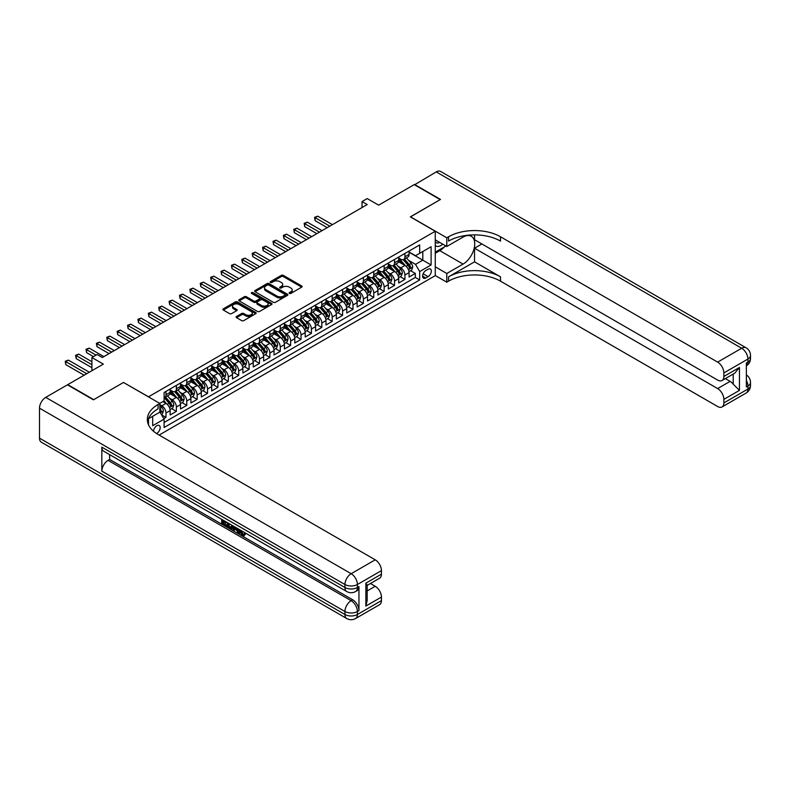 <?xml version="1.0" encoding="UTF-8"?>
<svg xmlns="http://www.w3.org/2000/svg" width="790" height="790" viewBox="0 0 790 790"><rect width="100%" height="100%" fill="white"/><g stroke="black" fill="none" stroke-linecap="round" stroke-linejoin="round"><path stroke-width="1.19" d="M289.436 293.416A1.007 0.583 0 0 0 290.858 293.416L301.701 287.155A1.442 0.83 0 0 0 302.116 286.563A1.442 0.83 0 0 0 301.701 285.98L283.343 275.384A1.442 0.83 0 0 0 281.299 275.384L270.466 281.635A1.007 0.583 0 0 0 271.898 282.465L273.3 281.655A4.612 2.666 0 0 1 279.818 281.655L281.349 282.534A4.612 2.666 0 0 1 282.702 284.42A4.612 2.666 0 0 1 281.349 286.306L279.946 287.116A1.007 0.583 0 0 0 281.378 287.935L282.781 287.125A4.612 2.666 0 0 1 289.308 287.125L290.839 288.014A4.612 2.666 0 0 1 292.191 289.891A4.612 2.666 0 0 1 290.839 291.777L289.436 292.586A1.007 0.583 0 0 0 289.436 293.416L289.436 292.586M156.568 433.532A4.7 2.716 120 0 0 156.845 433.384A4.7 2.716 120 0 0 159.916 429.247A4.7 2.716 120 0 0 159.195 425.474A4.7 2.716 120 0 0 156.845 425.711A4.7 2.716 120 0 0 153.527 431.251M236.536 316.474A1.442 0.83 0 0 0 236.111 317.067A1.442 0.83 0 0 0 236.536 317.649L241.681 320.622A1.442 0.83 0 0 0 243.725 320.622L255.753 313.679A1.442 0.83 0 0 0 256.177 313.087A1.442 0.83 0 0 0 255.753 312.504L237.405 301.908A1.442 0.83 0 0 0 235.361 301.908L223.333 308.851A1.442 0.83 0 0 0 222.908 309.443A1.442 0.83 0 0 0 223.333 310.026L229.554 313.62A1.442 0.83 0 0 0 231.589 313.62L236.743 310.648A1.442 0.83 0 0 0 237.158 310.055A1.442 0.83 0 0 0 236.743 309.473L233.652 307.685A3.861 2.232 0 0 1 232.527 306.115A3.861 2.232 0 0 1 234.906 304.051A3.861 2.232 0 0 1 239.113 304.535L251.19 311.517A3.861 2.232 0 0 1 252.326 313.087A3.861 2.232 0 0 1 249.946 315.151A3.861 2.232 0 0 1 245.739 314.667L243.725 313.502A1.442 0.83 0 0 0 241.681 313.502L236.536 316.474L236.536 317.649M123.596 382.528L148.53 396.797L435.26 231.253L410.336 216.865L440.198 199.613L414.227 184.623L378.647 205.163L367.222 198.567L362.027 201.569L367.222 204.561L102.305 357.515L97.111 354.512L91.916 357.515L91.916 370.707M123.596 382.4L93.734 399.651L67.762 384.651L103.342 364.111L91.916 357.515M273.399 302.313A1.442 0.83 0 0 0 275.434 302.313L287.471 295.371A1.442 0.83 0 0 0 287.896 294.779A1.442 0.83 0 0 0 287.471 294.196L269.113 283.59A1.442 0.83 0 0 0 267.079 283.59L255.042 290.542A1.442 0.83 0 0 0 254.617 291.135A1.442 0.83 0 0 0 255.042 291.717L273.399 302.313M251.931 293.633A1.007 0.583 0 0 1 252.948 293.771L271.592 304.535L259.584 311.467A1.442 0.83 0 0 1 257.54 311.467L239.182 300.872L239.182 299.696A1.442 0.83 0 0 0 238.768 300.289A1.442 0.83 0 0 0 239.182 300.872M239.182 299.696L244.337 296.724A1.442 0.83 0 0 1 246.371 296.724L253.817 301.02A1.442 0.83 0 0 0 255.861 301.02L259.278 299.045A1.442 0.83 0 0 0 259.693 298.462A1.442 0.83 0 0 0 259.278 297.87L251.526 293.396A1.007 0.583 0 0 1 252.948 292.577L271.612 303.35A1.442 0.83 0 0 1 272.037 303.933A1.442 0.83 0 0 1 271.612 304.525L271.612 303.35M163.826 418.621L165.989 417.377L161.674 414.888M159.857 404.658L161.832 405.793A5.876 3.397 60 0 1 165.989 412.992L170.136 410.593L170.136 414.977L176.377 411.373L171.647 408.647M169.613 398.288L172.22 399.799A5.876 3.397 60 0 1 176.377 406.998L180.525 404.599L180.525 408.973L186.766 405.379L182.036 402.643M180.002 392.294L182.608 393.805A5.876 3.397 60 0 1 186.766 400.994L190.913 398.594L190.913 402.979L197.154 399.375L192.424 396.649M190.39 386.3L192.997 387.801A5.876 3.397 60 0 1 197.154 395L201.312 392.6L201.312 396.975L207.543 393.381L202.813 390.655M200.779 380.296L203.386 381.807A5.876 3.397 60 0 1 207.543 389.006L211.7 386.606L211.7 390.981L217.931 387.386L213.201 384.651M211.167 374.302L213.774 375.803A5.876 3.397 60 0 1 217.931 383.002L222.089 380.602L222.089 384.987L228.32 381.382L223.59 378.657M221.556 368.298L224.163 369.809A5.876 3.397 60 0 1 228.32 377.008L232.477 374.608L232.477 378.983L238.708 375.388L233.978 372.653M231.944 362.304L234.551 363.815A5.876 3.397 60 0 1 238.708 371.004L242.866 368.614L242.866 372.989L249.097 369.384L244.367 366.659M242.333 356.31L244.94 357.811A5.876 3.397 60 0 1 249.097 365.01L253.254 362.61L253.254 366.995L259.485 363.39L254.755 360.665M252.721 350.306L255.328 351.817A5.876 3.397 60 0 1 259.485 359.016L263.643 356.616L263.643 360.99L269.874 357.396L265.144 354.661M263.11 344.312L265.716 345.813A5.876 3.397 60 0 1 269.874 353.012L274.031 350.612L274.031 354.996L280.262 351.392L275.532 348.666M273.498 338.318L276.105 339.819A5.876 3.397 60 0 1 280.262 347.017L284.42 344.618L284.42 348.992L290.651 345.398L285.921 342.672M283.887 332.313L286.494 333.824A5.876 3.397 60 0 1 290.651 341.023L294.808 338.624L294.808 342.998L301.039 339.404L296.309 336.668M294.275 326.319L296.882 327.82A5.876 3.397 60 0 1 301.039 335.019L305.197 332.62L305.197 337.004L311.428 333.4L306.698 330.674M304.663 320.315L307.271 321.826A5.876 3.397 60 0 1 311.428 329.025L315.585 326.625L315.585 331L321.816 327.406L317.086 324.67M315.052 314.321L317.659 315.822A5.876 3.397 60 0 1 321.816 323.021L325.974 320.622L325.974 325.006L332.205 321.402L327.485 318.676M325.441 308.327L328.048 309.828A5.876 3.397 60 0 1 332.205 317.027L336.362 314.627L336.362 319.002L342.593 315.407L337.873 312.682M335.829 302.323L338.436 303.834A5.876 3.397 60 0 1 342.593 311.033L346.751 308.633L346.751 313.008L352.982 309.413L348.262 306.678M346.218 296.329L348.825 297.83A5.876 3.397 60 0 1 352.982 305.029L357.139 302.629L357.139 307.014L363.37 303.409L358.65 300.684M356.606 290.325L359.213 291.836A5.876 3.397 60 0 1 363.37 299.035L367.528 296.635L367.528 301.01L373.759 297.415L369.039 294.68M366.995 284.331L369.611 285.842A5.876 3.397 60 0 1 373.759 293.031L377.916 290.631L377.916 295.016L384.147 291.411L379.427 288.686M377.383 278.337L380 279.838A5.876 3.397 60 0 1 384.147 287.037L388.305 284.637L388.305 289.012L394.536 285.417L389.816 282.692M387.772 272.333L390.388 273.844A5.876 3.397 60 0 1 394.536 281.043L398.693 278.643L398.693 283.018L404.924 279.423L404.924 275.038A5.876 3.397 -120 0 0 400.777 267.84L398.17 266.339M400.204 276.688L404.924 279.423M170.136 410.593A5.876 3.397 -120 0 0 165.989 403.394L162.868 401.597M180.525 404.599A5.876 3.397 -120 0 0 176.377 397.4L169.949 393.687M190.913 398.594A5.876 3.397 -120 0 0 186.766 391.406L180.337 387.693M201.312 392.6A5.876 3.397 -120 0 0 197.154 385.401L190.726 381.698M211.7 386.606A5.876 3.397 -120 0 0 207.543 379.407L201.114 375.694M222.089 380.602A5.876 3.397 -120 0 0 217.931 373.403L211.503 369.7M232.477 374.608A5.876 3.397 -120 0 0 228.32 367.409L221.891 363.696M242.866 368.614A5.876 3.397 -120 0 0 238.708 361.415L232.28 357.702M253.254 362.61A5.876 3.397 -120 0 0 249.097 355.411L242.668 351.708M263.643 356.616A5.876 3.397 -120 0 0 259.485 349.417L253.057 345.704M274.031 350.612A5.876 3.397 -120 0 0 269.874 343.413L263.445 339.71M284.42 344.618A5.876 3.397 -120 0 0 280.262 337.419L273.834 333.706M294.808 338.624A5.876 3.397 -120 0 0 290.651 331.425L284.222 327.712M305.197 332.62A5.876 3.397 -120 0 0 301.039 325.421L294.611 321.718M315.585 326.625A5.876 3.397 -120 0 0 311.428 319.427L305.009 315.714M325.974 320.622A5.876 3.397 -120 0 0 321.816 313.433L315.398 309.719M336.362 314.627A5.876 3.397 -120 0 0 332.205 307.428L325.786 303.716M346.751 308.633A5.876 3.397 -120 0 0 342.593 301.434L336.175 297.721M357.139 302.629A5.876 3.397 -120 0 0 352.982 295.43L346.563 291.727M367.528 296.635A5.876 3.397 -120 0 0 363.37 289.436L356.952 285.723M377.916 290.631A5.876 3.397 -120 0 0 373.759 283.442L367.34 279.729M388.305 284.637A5.876 3.397 -120 0 0 384.147 277.438L377.729 273.735M398.693 278.643A5.876 3.397 -120 0 0 394.536 271.444L388.117 267.731M428.101 269.222L425.81 270.545A4.552 2.627 120 0 0 422.838 274.555A4.552 2.627 120 0 0 423.529 278.208A4.552 2.627 120 0 0 425.81 277.981L428.101 276.658A4.552 2.627 120 0 0 431.073 272.649A4.552 2.627 120 0 0 430.372 268.995A4.552 2.627 120 0 0 428.101 269.222M148.53 424.852L148.53 418.69M159.126 435.063L435.26 275.641L435.26 231.253M159.857 411.975L164.113 419.115L164.113 427.509L419.678 279.956L419.678 271.562L415.53 264.364L408.558 260.335M164.113 419.115L152.687 425.711L152.687 416.291M159.748 403.394L164.113 400.876L164.113 392.482L419.678 244.93L419.678 253.323L431.113 246.727L431.113 264.966L419.678 271.562M170.136 389.964L172.22 391.159A5.876 3.397 60 0 0 175.153 391.455L179.31 389.055A5.876 3.397 -120 0 0 180.525 386.359L180.525 383.002M180.525 383.96L182.608 385.165A5.876 3.397 60 0 0 185.541 385.451L189.699 383.051A5.876 3.397 -120 0 0 190.913 380.365L190.913 377.008M190.913 377.966L192.997 379.161A5.876 3.397 60 0 0 195.93 379.457L200.087 377.057A5.876 3.397 -120 0 0 201.312 374.371L201.312 371.004M201.312 371.972L203.386 373.166A5.876 3.397 60 0 0 206.318 373.463L210.476 371.063A5.876 3.397 -120 0 0 211.7 368.367L211.7 365.01M211.7 365.968L213.774 367.172A5.876 3.397 60 0 0 216.717 367.459L220.864 365.059A5.876 3.397 -120 0 0 222.089 362.373L222.089 359.016M222.089 359.973L224.163 361.168A5.876 3.397 60 0 0 227.105 361.465L231.253 359.065A5.876 3.397 -120 0 0 232.477 356.369L232.477 353.012M232.477 353.969L234.551 355.174A5.876 3.397 60 0 0 237.494 355.46L241.641 353.061A5.876 3.397 -120 0 0 242.866 350.375L242.866 347.017M242.866 347.975L244.94 349.18A5.876 3.397 60 0 0 247.882 349.466L252.03 347.067A5.876 3.397 -120 0 0 253.254 344.381L253.254 341.013M253.254 341.981L255.328 343.176A5.876 3.397 60 0 0 258.271 343.472L262.418 341.073A5.876 3.397 -120 0 0 263.643 338.377L263.643 335.019M263.643 335.977L265.716 337.182A5.876 3.397 60 0 0 268.659 337.468L272.817 335.069A5.876 3.397 -120 0 0 274.031 332.383L274.031 329.025M274.031 329.983L276.105 331.178A5.876 3.397 60 0 0 279.048 331.474L283.205 329.075A5.876 3.397 -120 0 0 284.42 326.379L284.42 323.021M284.42 323.989L286.494 325.184A5.876 3.397 60 0 0 289.436 325.47L293.594 323.08A5.876 3.397 -120 0 0 294.808 320.385L294.808 317.027M294.808 317.985L296.882 319.19A5.876 3.397 60 0 0 299.825 319.476L303.982 317.076A5.876 3.397 -120 0 0 305.197 314.39L305.197 311.033M305.197 311.991L307.271 313.186A5.876 3.397 60 0 0 310.213 313.482L314.371 311.082A5.876 3.397 -120 0 0 315.585 308.386L315.585 305.029M315.585 305.987L317.659 307.192A5.876 3.397 60 0 0 320.602 307.478L324.759 305.078A5.876 3.397 -120 0 0 325.974 302.392L325.974 299.035M325.974 299.993L328.048 301.188A5.876 3.397 60 0 0 330.99 301.484L335.148 299.084A5.876 3.397 -120 0 0 336.362 296.398L336.362 293.031M336.362 293.999L338.436 295.193A5.876 3.397 60 0 0 341.379 295.49L345.536 293.09A5.876 3.397 -120 0 0 346.751 290.394L346.751 287.037M346.751 287.995L348.825 289.199A5.876 3.397 60 0 0 351.767 289.486L355.925 287.086A5.876 3.397 -120 0 0 357.139 284.4L357.139 281.043M357.139 282L359.213 283.195A5.876 3.397 60 0 0 362.156 283.491L366.313 281.092A5.876 3.397 -120 0 0 367.528 278.396L367.528 275.038M367.528 275.996L369.611 277.201A5.876 3.397 60 0 0 372.544 277.488L376.702 275.088A5.876 3.397 -120 0 0 377.916 272.402L377.916 269.044M377.916 270.002L380 271.197A5.876 3.397 60 0 0 382.933 271.493L387.09 269.094A5.876 3.397 -120 0 0 388.305 266.408L388.305 263.04M388.305 264.008L390.388 265.203A5.876 3.397 60 0 0 393.321 265.499L397.479 263.1A5.876 3.397 -120 0 0 398.693 260.404L398.693 257.046M164.113 422.472L415.323 277.438L415.323 273.419L409.082 277.023L409.082 272.639A5.876 3.397 -120 0 0 404.924 265.44L398.506 261.737M398.693 258.004L400.777 259.209A5.876 3.397 -120 0 0 403.71 259.495A5.876 3.397 -120 0 0 404.924 256.809L404.924 253.452M403.71 259.495L407.867 257.096A5.876 3.397 -120 0 0 409.082 254.41L409.082 251.052M165.989 391.406L165.989 394.763A5.876 3.397 60 0 1 164.764 397.449A5.876 3.397 60 0 1 164.113 397.686M164.764 397.449L168.922 395.049A5.876 3.397 -120 0 0 170.136 392.363L170.136 389.006M176.377 385.401L176.377 388.759A5.876 3.397 60 0 1 175.153 391.455M186.766 379.407L186.766 382.765A5.876 3.397 60 0 1 185.541 385.451M197.154 373.403L197.154 376.771A5.876 3.397 60 0 1 195.93 379.457M207.543 367.409L207.543 370.767A5.876 3.397 60 0 1 206.318 373.463M217.931 361.415L217.931 364.773A5.876 3.397 60 0 1 216.717 367.459M228.32 355.411L228.32 358.769A5.876 3.397 60 0 1 227.105 361.465M238.708 349.417L238.708 352.775A5.876 3.397 60 0 1 237.494 355.46M249.097 343.413L249.097 346.78A5.876 3.397 60 0 1 247.882 349.466M259.485 337.419L259.485 340.776A5.876 3.397 60 0 1 258.271 343.472M269.874 331.425L269.874 334.782A5.876 3.397 60 0 1 268.659 337.468M280.262 325.421L280.262 328.778A5.876 3.397 60 0 1 279.048 331.474M290.651 319.427L290.651 322.784A5.876 3.397 60 0 1 289.436 325.47M301.039 313.423L301.039 316.79A5.876 3.397 60 0 1 299.825 319.476M311.428 307.428L311.428 310.786A5.876 3.397 60 0 1 310.213 313.482M321.816 301.434L321.816 304.792A5.876 3.397 60 0 1 320.602 307.478M332.205 295.43L332.205 298.788A5.876 3.397 60 0 1 330.99 301.484M342.593 289.436L342.593 292.794A5.876 3.397 60 0 1 341.379 295.49M352.982 283.442L352.982 286.8A5.876 3.397 60 0 1 351.767 289.486M363.37 277.438L363.37 280.796A5.876 3.397 60 0 1 362.156 283.491M373.759 271.444L373.759 274.801A5.876 3.397 60 0 1 372.544 277.488M384.147 265.44L384.147 268.807A5.876 3.397 60 0 1 382.933 271.493M394.536 259.446L394.536 262.803A5.876 3.397 60 0 1 393.321 265.499M394.536 281.043L394.536 285.417M384.147 287.037L384.147 291.411M373.759 293.031L373.759 297.415M363.37 299.035L363.37 303.409M352.982 305.029L352.982 309.413M342.593 311.033L342.593 315.407M332.205 317.027L332.205 321.402M321.816 323.021L321.816 327.406M311.428 329.025L311.428 333.4M301.039 335.019L301.039 339.404M290.651 341.023L290.651 345.398M280.262 347.017L280.262 351.392M269.874 353.012L269.874 357.396M259.485 359.016L259.485 363.39M249.097 365.01L249.097 369.384M238.708 371.004L238.708 375.388M228.32 377.008L228.32 381.382M217.931 383.002L217.931 387.386M207.543 389.006L207.543 393.381M197.154 395L197.154 399.375M186.766 400.994L186.766 405.379M176.377 406.998L176.377 411.373M165.989 412.992L165.989 417.377M415.53 264.364L422.798 260.167L422.798 251.526L431.113 246.727M409.082 252.247L431.113 264.966M409.082 252.01L415.53 255.723L419.678 253.323M362.027 201.569L362.027 207.563M410.593 270.694L415.323 273.419M415.323 277.438L419.678 279.956M289.841 293.554L290.839 292.981A4.612 2.666 0 0 0 292.191 291.095L292.191 289.891M282.702 284.42L282.702 285.615A4.612 2.666 0 0 1 281.349 287.501L280.351 288.083M301.701 285.98L301.701 287.155L283.343 276.579A1.442 0.83 0 0 0 281.299 276.579L270.871 282.603M287.471 294.196L287.471 295.371L269.113 284.795A1.442 0.83 0 0 0 267.079 284.795L255.061 291.727M284.923 295.193A1.007 0.583 0 0 0 284.923 294.364L268.807 285.062A1.007 0.583 0 0 0 267.385 285.062L265.904 285.921A4.612 2.666 0 0 0 264.551 287.807A4.612 2.666 0 0 0 265.904 289.683L276.915 296.043A4.612 2.666 0 0 0 283.442 296.043L284.923 295.193L284.923 296.388A1.007 0.583 0 0 0 285.22 295.983L285.22 294.779M264.551 287.807L264.551 289.002A4.612 2.666 0 0 0 265.904 290.888L265.904 289.683M284.923 296.388L283.442 297.247A4.612 2.666 0 0 1 276.915 297.247L265.904 290.888M239.202 300.881L244.337 297.919L244.337 296.724M259.693 298.462L259.693 299.657A1.442 0.83 0 0 1 259.278 300.249L255.861 302.224A1.442 0.83 0 0 1 253.817 302.224L246.371 297.919A1.442 0.83 0 0 0 244.337 297.919M261.539 305.483A3.861 2.232 0 0 0 265.746 305.967A3.861 2.232 0 0 0 268.126 303.903A3.861 2.232 0 0 0 267 302.333L262.744 299.874A1.442 0.83 0 0 0 260.7 299.874L257.283 301.849A1.442 0.83 0 0 0 256.869 302.432A1.442 0.83 0 0 0 257.283 303.024L261.539 305.483L261.539 306.678A3.861 2.232 0 0 0 265.746 307.162A3.861 2.232 0 0 0 268.126 305.108L268.126 303.903M256.869 302.432L256.869 303.637A1.442 0.83 0 0 0 257.283 304.219L257.283 303.024M261.539 306.678L257.283 304.219M252.326 313.087L252.326 314.292A3.861 2.232 0 0 1 249.946 316.346A3.861 2.232 0 0 1 245.739 315.862L243.725 314.706A1.442 0.83 0 0 0 241.681 314.706L236.556 317.669M232.527 306.115L232.527 307.31A3.861 2.232 0 0 0 233.652 308.89L233.652 307.685M236.724 310.658L233.652 308.89M255.733 313.689L237.405 303.103A1.442 0.83 0 0 0 235.361 303.103L223.353 310.036M408.993 271.612L411.679 270.062L412.716 267.06A3.891 2.252 -120 0 0 411.205 263.406L406.455 257.915M405.507 265.825L399.878 259.308A11.238 6.488 -120 0 0 398.693 258.073M402.416 263.998L399.266 260.344A9.332 5.382 -120 0 0 398.693 259.722M332.412 224.656L317.718 216.174L315.121 217.675L315.121 220.667L327.218 227.658M403.186 259.713L407.986 265.262A3.891 2.252 60 0 1 409.368 267.948L410.622 267.227A3.891 2.252 -120 0 0 409.23 264.551L404.48 259.051M403.463 259.614L408.628 265.588A1.985 1.145 60 0 1 409.121 266.368L410.622 267.227M315.121 220.667L314.548 217.339L329.815 226.157M314.548 217.339L317.718 216.174M435.26 245.404A9.549 5.51 120 0 0 437.443 246.47A9.549 5.51 120 0 0 442.726 244.14M435.26 241.424A6.537 3.772 120 0 0 436.327 242.718A6.537 3.772 120 0 0 437.285 243.014A6.537 3.772 120 0 0 439.645 242.362M445.965 246.006L435.26 252.188M414.543 184.801L436.248 171.904L741.682 348.242A8.818 5.086 120 0 1 746.096 347.807A8.818 8.818 0 0 1 750.5 355.441A8.818 5.086 180 0 1 747.923 359.045L723.867 372.929A8.818 5.086 -120 0 0 717.636 362.126L741.682 348.242A8.818 5.086 60 0 1 747.923 359.045L747.923 362.037L746.362 362.936L746.362 386.932L747.923 386.034L747.923 389.036A8.818 5.086 60 0 1 746.096 393.065L722.04 406.949A8.818 5.086 -120 0 0 723.867 402.92L747.923 389.036A8.818 5.086 0 0 0 750.5 385.431A8.818 8.818 0 0 1 746.096 393.065M414.543 184.445L440.514 199.436L410.435 216.924M435.26 266.822L446.794 273.478L463.059 264.097A16.531 9.539 120 0 0 473.852 249.531A16.531 9.539 120 0 0 471.324 236.289A16.531 9.539 120 0 0 463.059 237.099L446.794 246.49L446.794 237.79L448.562 236.773A36.735 21.202 180 0 1 500.505 236.773L717.636 362.126M446.794 273.478L446.794 282.178L448.562 281.161A36.735 21.202 180 0 1 500.505 281.161L717.636 406.514A8.818 5.086 -120 0 0 722.04 406.949M474.533 261.846L448.562 276.836A36.735 21.202 180 0 1 500.505 276.836L474.533 261.846L474.533 248.228L481.91 243.972M474.533 234.877L474.533 239.716L717.636 380.069A8.818 5.086 -120 0 0 722.04 380.504A8.818 5.086 -120 0 0 723.867 376.465L739.45 367.469L739.45 390.379L733.219 384.147L733.219 374.045M739.45 390.379L723.867 399.375L723.867 402.92M723.867 399.375A8.818 5.086 -120 0 0 717.636 388.581L730.098 381.382A8.818 5.086 60 0 1 733.219 384.147M474.533 248.228L717.636 388.581M436.248 171.904A8.818 5.086 -60 0 1 440.662 171.469L746.096 347.807M435.26 239.834L446.794 246.49M410.435 216.796L446.794 237.79M435.26 275.522L446.794 282.178M723.867 372.929L723.867 376.465M725.309 378.617L730.098 381.382M448.562 236.773L448.562 241.088A36.735 21.202 180 0 1 500.505 241.088L500.505 236.773M722.04 380.504L734.789 373.147L739.45 367.469M444.365 246.934A16.531 9.539 -60 0 1 439.783 250.657L435.26 253.264M240.802 530.327L243.458 534.613M240.061 529.932L241.898 534.84L243.113 534.988L244.485 533.566L245.364 534.307L243.794 535.956L241.987 535.719L239.163 529.418M234.976 529.359L233.741 530.87L232.803 530.327L234.383 526.663M238.333 528.945L239.577 533.28L238.748 533.754L237.82 533.22L237.109 530.594L234.452 529.063L233.741 530.87M223.382 521.568L223.382 523.099L227.056 525.222L227.056 526.051L226.226 526.525L221.674 523.898L221.674 519.326M226.661 522.2L225.831 522.98L222.553 521.084L222.553 523.573L223.382 523.099M101.831 447.15L344.934 587.503A8.818 5.086 120 0 0 346.761 591.542L103.658 451.189A8.818 5.086 -60 0 1 101.831 447.15L101.831 471.146A8.818 5.086 -60 0 1 108.062 460.353L109.622 459.444L352.725 599.798A8.818 5.086 60 0 1 358.956 610.601L358.956 586.605A8.818 5.086 60 0 1 357.129 590.644L355.579 591.542A8.818 5.086 -120 0 0 357.396 587.503L358.956 586.605M109.622 459.444L109.622 454.635M233.376 526.081L232.507 528.431L229.663 528.51L227.431 527.216L227.431 522.644M93.418 399.829L123.497 382.469L159.857 403.453L158.089 404.48A36.735 21.202 -0 0 0 147.335 419.47A36.735 21.202 -0 0 0 158.089 434.47L375.22 559.824A8.818 5.086 60 0 1 381.452 570.617L357.396 584.501L357.396 587.503A8.818 5.086 -0 0 1 344.934 587.503L344.934 584.501L39.5 408.163A8.818 5.086 -60 0 1 45.731 397.37L67.446 384.829L93.418 399.829M159.857 403.453L159.857 412.153L148.372 418.789M365.869 583.158L367.162 585.104L367.162 600.519L365.869 606.068L365.869 583.158L381.452 574.162L381.452 570.617M381.452 574.162A8.818 5.086 60 0 1 379.625 578.191L367.162 585.39M39.5 438.154L344.934 614.492A8.818 5.086 120 0 0 346.761 618.531L41.327 442.193A8.818 5.086 -60 0 1 39.5 438.154L39.5 408.163M370.421 583.504L375.22 586.279A8.818 5.086 60 0 1 381.452 597.072L365.869 606.068M358.956 610.601L357.396 611.5L357.396 614.492L381.452 600.607L381.452 597.072M381.452 600.607A8.818 5.086 60 0 1 379.625 604.646L355.579 618.531A8.818 5.086 -120 0 0 357.396 614.492A8.818 5.086 -0 0 1 344.934 614.492L344.934 611.5L101.831 471.146M158.089 404.48L158.089 408.795A36.735 21.202 -0 0 0 147.523 421.633M222.553 523.573L226.226 525.696L227.056 525.222M226.226 525.696L226.226 526.525M222.553 519.83L226.197 521.933M225.831 522.141L225.831 522.98M232.477 525.557L231.677 528.915M228.31 523.148L228.31 526.9L231.065 527.977L231.598 525.054M232.546 526.535L233.356 526.071M229.139 523.632L229.139 526.417L231.895 527.503M228.31 526.9L229.139 526.417M229.594 527.641L230.423 527.157M237.178 528.273L238.748 533.754M235.203 527.137L234.719 528.382L236.842 529.616L236.348 527.799M235.726 527.434L236.536 528.471M234.719 528.382L235.548 527.908M241.898 534.84L242.737 534.356M239.972 530.811L240.772 530.347M243.646 534.05L244.525 534.79L245.364 534.307M244.525 534.79L243.794 535.956M398.604 277.606L401.29 276.056L402.327 273.063A3.891 2.252 -120 0 0 400.816 269.41L396.067 263.909M395.119 271.819L389.49 265.302A11.238 6.488 -120 0 0 388.305 264.067M392.028 269.992L388.878 266.349A9.332 5.382 -120 0 0 388.305 265.716M322.024 230.66L307.33 222.168L304.733 223.669L304.733 226.671L316.829 233.652M392.798 265.707L397.597 271.266A3.891 2.252 60 0 1 398.98 273.942L400.234 273.231A3.891 2.252 -120 0 0 398.841 270.545L394.091 265.045M393.074 265.618L398.239 271.592A1.985 1.145 60 0 1 398.733 272.362L400.234 273.231M304.733 226.671L304.16 223.343L319.427 232.151M304.16 223.343L307.33 222.168M388.216 283.61L390.902 282.06L391.939 279.058A3.891 2.252 -120 0 0 390.428 275.404L385.678 269.904M384.73 277.823L379.101 271.306A11.238 6.488 -120 0 0 377.916 270.071M381.639 275.987L378.489 272.343A9.332 5.382 -120 0 0 377.916 271.721M311.635 236.654L296.941 228.162L294.344 229.663L294.344 232.665L306.441 239.656M382.409 271.701L387.209 277.26A3.891 2.252 60 0 1 388.591 279.946L389.845 279.226A3.891 2.252 -120 0 0 388.453 276.54L383.703 271.049M382.686 271.612L387.851 277.586A1.985 1.145 60 0 1 388.344 278.366L389.845 279.226M294.344 232.665L293.771 229.337L309.038 238.155M293.771 229.337L296.941 228.162M377.827 289.604L380.513 288.054L381.55 285.062A3.891 2.252 -120 0 0 380.039 281.398L375.29 275.907M374.341 283.817L368.713 277.3A11.238 6.488 -120 0 0 367.528 276.066M371.251 281.99L368.101 278.347A9.332 5.382 -120 0 0 367.528 277.715M301.247 242.649L286.543 234.166L283.946 235.667L283.946 238.659L296.053 245.65M372.011 277.705L376.82 283.264A3.891 2.252 60 0 1 378.203 285.941L379.447 285.22A3.891 2.252 -120 0 0 378.064 282.543L373.315 277.043M372.297 277.616L377.452 283.58A1.985 1.145 60 0 1 377.956 284.361L379.447 285.22M283.946 238.659L283.383 235.331L298.65 244.15M283.383 235.331L286.543 234.166M367.439 295.608L370.125 294.058L371.162 291.056A3.891 2.252 -120 0 0 369.651 287.402L364.901 281.902M363.953 289.812L358.324 283.294A11.238 6.488 -120 0 0 357.139 282.06M360.862 287.985L357.712 284.341A9.332 5.382 -120 0 0 357.139 283.719M290.858 248.653L276.154 240.16L273.557 241.661L273.557 244.663L285.664 251.645M361.623 283.699L366.432 289.259A3.891 2.252 60 0 1 367.814 291.945L369.058 291.224A3.891 2.252 -120 0 0 367.676 288.538L362.926 283.047M361.909 283.61L367.064 289.584A1.985 1.145 60 0 1 367.567 290.355L369.058 291.224M273.557 244.663L272.994 241.335L288.261 250.154M272.994 241.335L276.154 240.16M357.05 301.602L359.736 300.052L360.773 297.05A3.891 2.252 -120 0 0 359.262 293.396L354.512 287.906M353.565 295.816L347.936 289.298A11.238 6.488 -120 0 0 346.751 288.064M350.474 293.989L347.324 290.335A9.332 5.382 -120 0 0 346.751 289.713M280.47 254.647L265.766 246.164L263.169 247.665L263.169 250.657L275.276 257.649M351.234 289.703L356.043 295.253A3.891 2.252 60 0 1 357.426 297.939L358.67 297.218A3.891 2.252 -120 0 0 357.287 294.542L352.538 289.041M351.52 289.604L356.675 295.579A1.985 1.145 60 0 1 357.179 296.359L358.67 297.218M263.169 250.657L262.606 247.329L277.873 256.148M262.606 247.329L265.766 246.164M346.662 307.596L349.348 306.046L350.385 303.054A3.891 2.252 -120 0 0 348.874 299.4L344.124 293.9M343.176 301.81L337.547 295.292A11.238 6.488 -120 0 0 336.362 294.058M340.085 299.983L336.935 296.339A9.332 5.382 -120 0 0 336.362 295.707M270.081 260.641L255.377 252.158L252.78 253.659L252.78 256.661L264.887 263.643M340.846 295.697L345.655 301.257A3.891 2.252 60 0 1 347.037 303.933L348.281 303.222A3.891 2.252 -120 0 0 346.899 300.536L342.149 295.035M341.132 295.608L346.287 301.582A1.985 1.145 60 0 1 346.79 302.353L348.281 303.222M252.78 256.661L252.208 253.323L267.484 262.142M252.208 253.323L255.377 252.158M336.273 313.6L338.959 312.05L339.996 309.048A3.891 2.252 -120 0 0 338.485 305.394L333.736 299.894M332.788 307.814L327.159 301.296A11.238 6.488 -120 0 0 325.974 300.052M329.697 305.977L326.547 302.333A9.332 5.382 -120 0 0 325.974 301.711M259.693 266.645L244.989 258.152L242.392 259.653L242.392 262.655L254.499 269.647M330.457 301.691L335.266 307.251A3.891 2.252 60 0 1 336.649 309.937L337.893 309.216A3.891 2.252 -120 0 0 336.51 306.53L331.76 301.039M330.743 301.602L335.898 307.577A1.985 1.145 60 0 1 336.402 308.357L337.893 309.216M242.392 262.655L241.819 259.327L257.096 268.146M241.819 259.327L244.989 258.152M325.885 319.594L328.571 318.044L329.608 315.042A3.891 2.252 -120 0 0 328.097 311.388L323.347 305.898M322.399 313.808L316.77 307.29A11.238 6.488 -120 0 0 315.585 306.056M319.308 311.981L316.158 308.337A9.332 5.382 -120 0 0 315.585 307.705M249.304 272.639L234.6 264.156L232.003 265.657L232.003 268.649L244.11 275.641M320.069 307.695L324.868 313.255A3.891 2.252 60 0 1 326.26 315.931L327.504 315.21A3.891 2.252 -120 0 0 326.122 312.534L321.372 307.034M320.355 307.596L325.51 313.571A1.985 1.145 60 0 1 326.013 314.351L327.504 315.21M232.003 268.649L231.431 265.322L246.707 274.14M231.431 265.322L234.6 264.156M315.496 325.599L318.182 324.048L319.219 321.046A3.891 2.252 -120 0 0 317.708 317.392L312.959 311.892M312.01 319.802L306.382 313.284A11.238 6.488 -120 0 0 305.197 312.05M308.92 317.975L305.769 314.331A9.332 5.382 -120 0 0 305.197 313.709M238.916 278.643L224.212 270.15L221.615 271.651L221.615 274.653L233.722 281.635M309.68 313.689L314.479 319.249A3.891 2.252 60 0 1 315.872 321.935L317.116 321.214A3.891 2.252 -120 0 0 315.733 318.528L310.984 313.038M309.966 313.6L315.121 319.575A1.985 1.145 60 0 1 315.625 320.345L317.116 321.214M221.615 274.653L221.042 271.325L236.319 280.134M221.042 271.325L224.212 270.15M305.108 331.593L307.794 330.042L308.831 327.04A3.891 2.252 -120 0 0 307.32 323.387L302.57 317.896M301.622 325.806L295.983 319.288A11.238 6.488 -120 0 0 294.808 318.054M298.531 323.979L295.381 320.325A9.332 5.382 -120 0 0 294.808 319.703M228.527 284.637L213.823 276.154L211.226 277.646L211.226 280.647L223.333 287.639M299.291 319.683L304.091 325.243A3.891 2.252 60 0 1 305.483 327.929L306.727 327.208A3.891 2.252 -120 0 0 305.345 324.522L300.595 319.032M299.578 319.594L304.733 325.569A1.985 1.145 60 0 1 305.236 326.349L306.727 327.208M211.226 280.647L210.654 277.32L225.93 286.138M210.654 277.32L213.823 276.154M294.719 337.587L297.405 336.036L298.442 333.044A3.891 2.252 -120 0 0 296.922 329.381L292.182 323.89M291.234 331.8L285.595 325.282A11.238 6.488 -120 0 0 284.42 324.048M288.143 329.973L284.993 326.329A9.332 5.382 -120 0 0 284.42 325.697M218.139 290.631L203.435 282.149L200.838 283.65L200.838 286.651L212.945 293.633M288.903 325.687L293.702 331.247A3.891 2.252 60 0 1 295.095 333.923L296.339 333.202A3.891 2.252 -120 0 0 294.956 330.526L290.207 325.026M289.189 325.599L294.344 331.573A1.985 1.145 60 0 1 294.848 332.343L296.339 333.202M200.838 286.651L200.265 283.314L215.542 292.132M200.265 283.314L203.435 282.149M284.331 343.591L287.017 342.04L288.054 339.038A3.891 2.252 -120 0 0 286.533 335.385L281.793 329.884M280.835 337.804L275.206 331.287A11.238 6.488 -120 0 0 274.031 330.042M277.754 335.967L274.604 332.323A9.332 5.382 -120 0 0 274.031 331.701M207.75 296.635L193.046 288.143L190.449 289.644L190.449 292.646L202.556 299.637M278.515 331.682L283.314 337.241A3.891 2.252 60 0 1 284.706 339.927L285.95 339.206A3.891 2.252 -120 0 0 284.568 336.52L279.818 331.03M278.801 331.593L283.956 337.567A1.985 1.145 60 0 1 284.459 338.337L285.95 339.206M190.449 292.646L189.877 289.318L205.153 298.136M189.877 289.318L193.046 288.143M273.942 349.585L276.628 348.035L277.665 345.032A3.891 2.252 -120 0 0 276.144 341.379L271.404 335.888M270.447 343.798L264.818 337.281A11.238 6.488 -120 0 0 263.643 336.046M267.366 341.971L264.216 338.327A9.332 5.382 -120 0 0 263.643 337.695M197.362 302.629L182.658 294.147L180.061 295.648L180.061 298.64L192.167 305.631M268.126 337.685L272.925 343.245A3.891 2.252 60 0 1 274.318 345.921L275.562 345.2A3.891 2.252 -120 0 0 274.179 342.524L269.429 337.024M268.412 337.587L273.567 343.561A1.985 1.145 60 0 1 274.071 344.341L275.562 345.2M180.061 298.64L179.488 295.312L194.765 304.13M179.488 295.312L182.658 294.147M263.554 355.589L266.24 354.038L267.277 351.037A3.891 2.252 -120 0 0 265.756 347.383L261.016 341.882M260.058 349.792L254.429 343.275A11.238 6.488 -120 0 0 253.254 342.04M256.977 347.965L253.827 344.322A9.332 5.382 -120 0 0 253.254 343.69M186.973 308.633L172.269 300.141L169.672 301.642L169.672 304.644L181.779 311.625M257.738 343.68L262.537 349.239A3.891 2.252 60 0 1 263.929 351.925L265.173 351.204A3.891 2.252 -120 0 0 263.781 348.518L259.041 343.028M258.024 343.591L263.179 349.565A1.985 1.145 60 0 1 263.682 350.335L265.173 351.204M169.672 304.644L169.1 301.316L184.376 310.124M169.1 301.316L172.269 300.141M253.165 361.583L255.851 360.033L256.888 357.031A3.891 2.252 -120 0 0 255.368 353.377L250.628 347.876M249.67 355.796L244.041 349.279A11.238 6.488 -120 0 0 242.866 348.044M246.589 353.959L243.439 350.316A9.332 5.382 -120 0 0 242.866 349.694M176.585 314.627L161.881 306.145L159.284 307.636L159.284 310.638L171.391 317.629M247.349 349.674L252.148 355.233A3.891 2.252 60 0 1 253.541 357.919L254.785 357.199A3.891 2.252 -120 0 0 253.393 354.512L248.653 349.022M247.635 349.585L252.79 355.559A1.985 1.145 60 0 1 253.294 356.339L254.785 357.199M159.284 310.638L158.711 307.31L173.988 316.128M158.711 307.31L161.881 306.145M242.777 367.577L245.463 366.027L246.5 363.035A3.891 2.252 -120 0 0 244.979 359.371L240.239 353.881M239.281 361.79L233.652 355.273A11.238 6.488 -120 0 0 232.477 354.038M236.2 359.964L233.05 356.32A9.332 5.382 -120 0 0 232.477 355.688M166.196 320.622L151.492 312.139L148.895 313.64L148.895 316.632L161.002 323.624M236.961 355.678L241.76 361.237A3.891 2.252 60 0 1 243.152 363.913L244.396 363.193A3.891 2.252 -120 0 0 243.004 360.517L238.264 355.016M237.247 355.589L242.402 361.553A1.985 1.145 60 0 1 242.905 362.334L244.396 363.193M148.895 316.632L148.322 313.304L163.599 322.123M148.322 313.304L151.492 312.139M232.388 373.581L235.074 372.031L236.111 369.029A3.891 2.252 -120 0 0 234.591 365.375L229.851 359.875M228.893 367.785L223.264 361.267A11.238 6.488 -120 0 0 222.089 360.033M225.812 365.958L222.661 362.314A9.332 5.382 -120 0 0 222.089 361.692M155.808 326.625L141.104 318.133L138.507 319.634L138.507 322.636L150.614 329.618M226.572 361.672L231.371 367.232A3.891 2.252 60 0 1 232.764 369.918L234.008 369.197A3.891 2.252 -120 0 0 232.616 366.511L227.875 361.02M226.858 361.583L232.013 367.557A1.985 1.145 60 0 1 232.517 368.328L234.008 369.197M138.507 322.636L137.934 319.308L153.211 328.126M137.934 319.308L141.104 318.133M222 379.575L224.686 378.025L225.723 375.023A3.891 2.252 -120 0 0 224.202 371.369L219.462 365.879M218.504 373.788L212.875 367.271A11.238 6.488 -120 0 0 211.7 366.037M215.423 371.962L212.273 368.318A9.332 5.382 -120 0 0 211.7 367.686M145.409 332.62L130.715 324.137L128.118 325.638L128.118 328.63L140.215 335.622M216.184 367.676L220.983 373.226A3.891 2.252 60 0 1 222.375 375.912L223.619 375.191A3.891 2.252 -120 0 0 222.227 372.515L217.487 367.014M216.46 367.577L221.625 373.551A1.985 1.145 60 0 1 222.128 374.332L223.619 375.191M128.118 328.63L127.546 325.302L142.812 334.121M127.546 325.302L130.715 324.137M211.611 385.569L214.297 384.019L215.334 381.027A3.891 2.252 -120 0 0 213.814 377.373L209.073 371.873M208.116 379.783L202.487 373.265A11.238 6.488 -120 0 0 201.312 372.031M205.035 377.956L201.885 374.312A9.332 5.382 -120 0 0 201.312 373.68M135.021 338.624L120.327 330.131L117.73 331.632L117.73 334.634L129.827 341.616M205.795 373.67L210.594 379.23A3.891 2.252 60 0 1 211.987 381.906L213.231 381.195A3.891 2.252 -120 0 0 211.839 378.509L207.099 373.008M206.072 373.581L211.236 379.556A1.985 1.145 60 0 1 211.73 380.326L213.231 381.195M117.73 334.634L117.157 331.306L132.424 340.115M117.157 331.306L120.327 330.131M201.223 391.573L203.909 390.023L204.946 387.021A3.891 2.252 -120 0 0 203.425 383.367L198.675 377.867M197.727 385.787L192.098 379.269A11.238 6.488 -120 0 0 190.913 378.035M194.646 383.95L191.496 380.306A9.332 5.382 -120 0 0 190.913 379.684M124.632 344.618L109.938 336.125L107.341 337.626L107.341 340.628L119.438 347.62M195.406 379.664L200.206 385.224A3.891 2.252 60 0 1 201.598 387.91L202.842 387.189A3.891 2.252 -120 0 0 201.45 384.503L196.71 379.012M195.683 379.575L200.848 385.55A1.985 1.145 60 0 1 201.341 386.33L202.842 387.189M107.341 340.628L106.769 337.3L122.035 346.119M106.769 337.3L109.938 336.125M190.834 397.568L193.511 396.017L194.557 393.025A3.891 2.252 -120 0 0 193.036 389.361L188.287 383.871M187.339 391.781L181.71 385.263A11.238 6.488 -120 0 0 180.525 384.029M184.248 389.954L181.108 386.31A9.332 5.382 -120 0 0 180.525 385.678M114.244 350.612L99.55 342.129L96.953 343.63L96.953 346.622L109.05 353.614M185.018 385.668L189.817 391.228A3.891 2.252 60 0 1 191.21 393.904L192.454 393.183A3.891 2.252 -120 0 0 191.061 390.507L186.322 385.007M185.294 385.579L190.459 391.544A1.985 1.145 60 0 1 190.953 392.324L192.454 393.183M96.953 346.622L96.38 343.295L111.647 352.113M96.38 343.295L99.55 342.129M180.446 403.572L183.122 402.021L184.169 399.019A3.891 2.252 -120 0 0 182.648 395.365L177.898 389.865M176.95 397.775L171.321 391.257A11.238 6.488 -120 0 0 170.136 390.023M173.859 395.948L170.719 392.304A9.332 5.382 -120 0 0 170.136 391.682M103.855 356.616L89.161 348.123L86.564 349.624L86.564 352.626L93.467 356.616M174.63 391.662L179.429 397.222A3.891 2.252 60 0 1 180.821 399.908L182.065 399.187A3.891 2.252 -120 0 0 180.673 396.501L175.933 391.01M174.906 391.573L180.071 397.548A1.985 1.145 60 0 1 180.564 398.318L182.065 399.187M86.564 352.626L85.992 349.299L96.064 355.115M85.992 349.299L89.161 348.123M170.057 409.566L172.733 408.015L173.78 405.013A3.891 2.252 -120 0 0 172.26 401.36L167.51 395.869M166.562 403.779L164.073 400.895M91.916 361.711L78.773 354.127L76.176 355.628L76.176 358.621L91.916 367.706M164.241 397.666L169.04 403.216A3.891 2.252 60 0 1 170.423 405.902L171.677 405.181A3.891 2.252 -120 0 0 170.285 402.505L165.535 397.005M164.518 397.568L169.682 403.542A1.985 1.145 60 0 1 170.176 404.322L171.677 405.181M76.176 358.621L75.603 355.293L91.916 364.713M75.603 355.293L78.773 354.127M161.466 414.523L162.345 414.009L163.392 411.017A3.891 2.252 -120 0 0 161.871 407.363L159.857 405.023M89.309 372.209L68.384 360.122L65.787 361.623L65.787 364.625L84.115 375.211M159.857 411.284A3.891 2.252 60 0 1 160.034 411.896L161.288 411.185A3.891 2.252 -120 0 0 159.896 408.499L159.857 408.45M65.787 364.625L65.215 361.287L86.712 373.709M65.215 361.287L68.384 360.122M161.832 405.793L165.989 403.394M172.22 399.799L176.377 397.4M182.608 393.805L186.766 391.406M192.997 387.801L197.154 385.401M203.386 381.807L207.543 379.407M213.774 375.803L217.931 373.403M224.163 369.809L228.32 367.409M234.551 363.815L238.708 361.415M244.94 357.811L249.097 355.411M255.328 351.817L259.485 349.417M265.716 345.813L269.874 343.413M276.105 339.819L280.262 337.419M286.494 333.824L290.651 331.425M296.882 327.82L301.039 325.421M307.271 321.826L311.428 319.427M317.659 315.822L321.816 313.433M328.048 309.828L332.205 307.428M338.436 303.834L342.593 301.434M348.825 297.83L352.982 295.43M359.213 291.836L363.37 289.436M369.611 285.842L373.759 283.442M380 279.838L384.147 277.438M390.388 273.844L394.536 271.444M400.777 267.84L404.924 265.44M404.924 256.809L409.082 254.41M165.989 394.763L170.136 392.363M176.377 388.759L180.525 386.359M186.766 382.765L190.913 380.365M197.154 376.771L201.312 374.371M207.543 370.767L211.7 368.367M217.931 364.773L222.089 362.373M228.32 358.769L232.477 356.369M238.708 352.775L242.866 350.375M249.097 346.78L253.254 344.381M259.485 340.776L263.643 338.377M269.874 334.782L274.031 332.383M280.262 328.778L284.42 326.379M290.651 322.784L294.808 320.385M301.039 316.79L305.197 314.39M311.428 310.786L315.585 308.386M321.816 304.792L325.974 302.392M332.205 298.788L336.362 296.398M342.593 292.794L346.751 290.394M352.982 286.8L357.139 284.4M363.37 280.796L367.528 278.396M373.759 274.801L377.916 272.402M384.147 268.807L388.305 266.408M394.536 262.803L398.693 260.404M404.924 275.038L409.082 272.639M423.114 273.784L428.101 276.658M422.591 276.125L425.81 277.981M290.839 292.981L290.839 291.777M279.946 287.935L279.946 287.116M281.349 287.501L281.349 286.306M270.466 282.465L270.466 281.635M281.299 276.579L281.299 275.384M283.343 276.579L283.343 275.384M255.042 291.717L255.042 290.542M267.079 284.795L267.079 283.59M269.113 284.795L269.113 283.59M276.915 297.247L276.915 296.043M283.442 297.247L283.442 296.043M246.371 297.919L246.371 296.724M253.817 302.224L253.817 301.02M255.861 302.224L255.861 301.02M259.278 300.249L259.278 299.045M252.948 293.771L252.948 292.577M241.681 314.706L241.681 313.502M243.725 314.706L243.725 313.502M245.739 315.862L245.739 314.667M236.743 310.648L236.743 309.473M223.333 310.026L223.333 308.851M235.361 303.103L235.361 301.908M237.405 303.103L237.405 301.908M255.753 313.679L255.753 312.504M408.4 269.617L412.696 267.139M399.878 259.308L400.412 259.001M409.23 264.551L411.205 263.406M406.129 266.339L407.986 265.262M448.562 276.836L448.562 281.161M500.505 276.836L500.505 281.161M746.362 380.375A8.818 5.086 60 0 1 747.923 386.034A8.818 5.086 180 0 0 750.5 382.439A8.818 8.818 0 0 0 746.362 374.964M747.923 362.037A8.818 5.086 60 0 1 746.362 365.898A8.818 8.818 0 0 0 750.5 358.443A8.818 5.086 0 0 1 747.923 362.037M439.783 250.657L463.059 264.097M45.731 397.37L351.165 573.708L375.22 559.824M108.062 460.353L351.165 600.696L352.725 599.798M367.162 590.93L375.22 586.279M351.165 573.708A8.818 5.086 120 0 0 344.934 584.501A8.818 5.086 180 0 0 357.396 584.501A8.818 5.086 -120 0 0 351.165 573.708M351.165 600.696A8.818 5.086 120 0 0 344.934 611.5A8.818 5.086 180 0 0 357.396 611.5A8.818 5.086 -120 0 0 351.165 600.696M398.012 275.611L402.308 273.133M389.49 265.302L390.023 264.996M398.841 270.545L400.816 269.41M395.741 272.333L397.597 271.266M387.623 281.615L391.919 279.137M379.101 271.306L379.635 270.99M388.453 276.54L390.428 275.404M385.352 278.337L387.209 277.26M377.235 287.609L381.531 285.131M368.713 277.3L369.246 276.994M378.064 282.543L380.039 281.398M374.964 284.331L376.82 283.264M366.846 293.603L371.142 291.135M358.324 283.294L358.858 282.988M367.676 288.538L369.651 287.402M364.575 290.335L366.432 289.259M356.458 299.608L360.754 297.129M347.936 289.298L348.469 288.992M357.287 294.542L359.262 293.396M354.187 296.329L356.043 295.253M346.069 305.602L350.365 303.123M337.547 295.292L338.081 294.986M346.899 300.536L348.874 299.4M343.798 302.323L345.655 301.257M335.681 311.606L339.976 309.127M327.159 301.296L327.692 300.98M336.51 306.53L338.485 305.394M333.4 308.327L335.266 307.251M325.292 317.6L329.588 315.121M316.77 307.29L317.303 306.984M326.122 312.534L328.097 311.388M323.011 314.321L324.868 313.255M314.904 323.594L319.2 321.115M306.382 313.284L306.915 312.978M315.733 318.528L317.708 317.392M312.623 320.325L314.479 319.249M304.515 329.598L308.801 327.119M295.983 319.288L296.526 318.972M305.345 324.522L307.32 323.387M302.234 326.319L304.091 325.243M294.127 335.592L298.413 333.113M285.595 325.282L286.138 324.976M294.956 330.526L296.922 329.381M291.846 332.313L293.702 331.247M283.738 341.596L288.024 339.117M275.206 331.287L275.75 330.971M284.568 336.52L286.533 335.385M281.457 338.318L283.314 337.241M273.35 347.59L277.636 345.112M264.818 337.281L265.361 336.975M274.179 342.524L276.144 341.379M271.069 344.312L272.925 343.245M262.961 353.584L267.247 351.106M254.429 343.275L254.972 342.969M263.781 348.518L265.756 347.383M260.68 350.306L262.537 349.239M252.573 359.588L256.859 357.11M244.041 349.279L244.574 348.963M253.393 354.512L255.368 353.377M250.292 356.31L252.148 355.233M242.184 365.582L246.47 363.104M233.652 355.273L234.186 354.967M243.004 360.517L244.979 359.371M239.903 362.304L241.76 361.237M231.796 371.577L236.082 369.108M223.264 361.267L223.797 360.961M232.616 366.511L234.591 365.375M229.515 368.308L231.371 367.232M221.407 377.581L225.693 375.102M212.875 367.271L213.409 366.965M222.227 372.515L224.202 371.369M219.126 374.302L220.983 373.226M211.019 383.575L215.305 381.096M202.487 373.265L203.02 372.959M211.839 378.509L213.814 377.373M208.738 380.296L210.594 379.23M200.63 389.579L204.916 387.1M192.098 379.269L192.632 378.953M201.45 384.503L203.425 383.367M198.349 386.3L200.206 385.224M190.232 395.573L194.528 393.094M181.71 385.263L182.243 384.957M191.061 390.507L193.036 389.361M187.961 392.294L189.817 391.228M179.844 401.567L184.139 399.098M171.321 391.257L171.855 390.951M180.673 396.501L182.648 395.365M177.572 398.298L179.429 397.222M169.455 407.571L173.751 405.092M170.285 402.505L172.26 401.36M167.184 404.292L169.04 403.216M160.449 412.765L163.362 411.086M159.896 408.499L161.871 407.363M159.857 410.356L161.288 411.185M750.5 382.439L750.5 385.431M750.5 355.441L750.5 358.443M346.761 591.542A8.818 8.818 0 0 0 355.579 591.542M346.761 618.531A8.818 8.818 0 0 0 355.579 618.531"/></g></svg>
